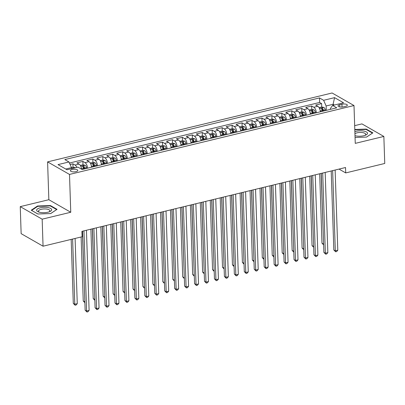 <?xml version="1.0" encoding="UTF-8"?>
<svg xmlns="http://www.w3.org/2000/svg" width="405" height="405" viewBox="0 0 405 405"><rect width="100%" height="100%" fill="white"/><g stroke="black" fill="none" stroke-linecap="round" stroke-linejoin="round"><path stroke-width="0.61" d="M75.978 171.649A3.706 1.326 -1.9 0 0 77.79 170.444A3.706 1.326 -1.9 0 0 75.897 169.356A3.706 1.326 -1.9 0 0 72.191 169.482A3.706 1.326 -1.9 0 0 70.384 170.687A3.706 1.326 -1.9 0 0 72.272 171.776A3.706 1.326 -1.9 0 0 75.978 171.649M20.25 206.631L42.16 219.181L70.759 212.26L48.848 199.706L20.25 206.631L21.146 233.655L43.057 246.205L82.099 236.753L81.921 231.346L345.526 167.513L345.708 172.92L384.75 163.463L383.854 136.444L361.943 123.895L354.669 125.656M48.848 199.706L47.593 161.879L332.09 92.988L354 105.538L69.503 174.428L47.593 161.879M320.309 111.81A4.632 2.167 -103.6 0 0 317.803 106.282L315.647 105.042L321.616 103.599L321.727 106.991M316.33 112.777A4.632 2.167 -103.6 0 0 313.829 107.244L311.668 106.009L311.779 109.401M311.668 106.009L305.699 107.452L307.861 108.692A4.632 2.167 -103.6 0 1 310.362 114.22M300.419 116.63A4.632 2.167 -103.6 0 0 297.913 111.097L295.751 109.861L301.72 108.413L301.831 111.81M290.471 119.04A4.632 2.167 -103.6 0 0 287.965 113.506L285.803 112.271L291.772 110.823L291.883 114.215M280.523 121.444A4.632 2.167 -103.6 0 0 278.017 115.916L275.856 114.676L281.824 113.233L281.936 116.625M270.575 123.854A4.632 2.167 -103.6 0 0 268.07 118.326L265.908 117.085L271.876 115.643L271.988 119.035M260.628 126.264A4.632 2.167 -103.6 0 0 258.122 120.736L255.96 119.495L261.929 118.052L262.04 121.444M250.68 128.674A4.632 2.167 -103.6 0 0 248.174 123.14L246.012 121.905L251.981 120.457L252.092 123.854M240.732 131.083A4.632 2.167 -103.6 0 0 238.226 125.55L236.064 124.315L242.033 122.867L242.144 126.259M230.784 133.488A4.632 2.167 -103.6 0 0 228.278 127.96L226.117 126.724L232.085 125.277L232.197 128.668M220.836 135.898A4.632 2.167 -103.6 0 0 218.33 130.369L216.169 129.129L222.137 127.686L222.249 131.078M210.889 138.307A4.632 2.167 -103.6 0 0 208.383 132.779L206.221 131.539L212.19 130.096L212.306 133.488M200.941 140.717A4.632 2.167 -103.6 0 0 198.435 135.184L196.273 133.949L202.242 132.501L202.358 135.898M190.993 143.127A4.632 2.167 -103.6 0 0 188.487 137.594L186.33 136.358L192.294 134.911L192.41 138.302M181.045 145.537A4.632 2.167 -103.6 0 0 178.544 140.003L176.383 138.768L182.351 137.32L182.463 140.712M171.102 147.941A4.632 2.167 -103.6 0 0 168.596 142.413L166.435 141.173L172.403 139.73L172.515 143.122M161.155 150.351A4.632 2.167 -103.6 0 0 158.649 144.823L156.487 143.583L162.456 142.14L162.567 145.532M151.207 152.761A4.632 2.167 -103.6 0 0 148.701 147.228L146.539 145.992L152.508 144.544L152.619 147.941M141.259 155.171A4.632 2.167 -103.6 0 0 138.753 149.637L136.591 148.402L142.56 146.954L142.671 150.346L140.008 150.984M131.311 157.58A4.632 2.167 -103.6 0 0 128.805 152.047L126.643 150.812L132.612 149.364L132.724 152.756L130.061 153.394M121.363 159.985A4.632 2.167 -103.6 0 0 118.857 154.457L116.696 153.217L122.664 151.774L122.776 155.166L120.113 155.798M111.415 162.395A4.632 2.167 -103.6 0 0 108.91 156.867L106.748 155.626L112.717 154.183L112.828 157.575L110.165 158.208M101.468 164.805A4.632 2.167 -103.6 0 0 98.962 159.276L96.8 158.036L102.769 156.588L102.88 159.985L100.217 160.618M91.52 167.214A4.632 2.167 -103.6 0 0 89.014 161.681L86.852 160.446L92.821 158.998L92.932 162.39L90.274 163.028M81.537 169.158A4.632 2.167 -103.6 0 0 79.066 164.091L76.904 162.856L82.873 161.408L82.99 164.8M341.926 104.212L339.734 104.743A3.589 1.286 -1.9 0 0 337.983 105.913A3.589 1.286 -1.9 0 0 339.815 106.966A3.589 1.286 -1.9 0 0 343.41 106.844L345.597 106.318A3.589 1.286 -1.9 0 0 347.348 105.148A3.589 1.286 -1.9 0 0 345.516 104.095A3.589 1.286 -1.9 0 0 341.926 104.212L342.017 107.057M333.133 105.33L333.097 104.293L326.136 105.978L323.625 100.298L319.479 97.924L64.825 159.585L68.972 161.959L58.026 164.612L67.028 169.766L77.968 167.118L82.114 169.493L336.768 107.826L332.626 105.452L330.399 108.418L330.429 109.36M323.625 100.298L334.565 97.645L343.567 102.804L332.626 105.452M321.616 103.599L319.631 102.46L69.447 163.043M76.854 167.386A4.632 2.167 76.4 0 0 75.087 165.053L72.925 163.817L70.095 164.501M82.873 161.408L85.035 162.648A4.632 2.167 76.4 0 1 87.541 168.176M92.821 158.998L94.983 160.238A4.632 2.167 76.4 0 1 97.489 165.766M102.769 156.588L104.93 157.828A4.632 2.167 76.4 0 1 107.436 163.357M112.717 154.183L114.878 155.419A4.632 2.167 76.4 0 1 117.384 160.952M122.664 151.774L124.826 153.009A4.632 2.167 76.4 0 1 127.332 158.542M132.612 149.364L134.774 150.604A4.632 2.167 76.4 0 1 137.28 156.133M142.56 146.954L144.722 148.195A4.632 2.167 76.4 0 1 147.228 153.723M152.508 144.544L154.669 145.785A4.632 2.167 76.4 0 1 157.175 151.313M162.456 142.14L164.617 143.375A4.632 2.167 76.4 0 1 167.123 148.908M172.403 139.73L174.565 140.965A4.632 2.167 76.4 0 1 177.066 146.499M182.351 137.32L184.508 138.561A4.632 2.167 76.4 0 1 187.014 144.089M192.294 134.911L194.456 136.151A4.632 2.167 76.4 0 1 196.962 141.679M202.242 132.501L204.403 133.741A4.632 2.167 76.4 0 1 206.909 139.269M212.19 130.096L214.351 131.331A4.632 2.167 76.4 0 1 216.857 136.865M222.137 127.686L224.299 128.922A4.632 2.167 76.4 0 1 226.805 134.455M232.085 125.277L234.247 126.517A4.632 2.167 76.4 0 1 236.753 132.045M242.033 122.867L244.195 124.107A4.632 2.167 76.4 0 1 246.701 129.635M251.981 120.457L254.143 121.697A4.632 2.167 76.4 0 1 256.648 127.226M261.929 118.052L264.09 119.288A4.632 2.167 76.4 0 1 266.596 124.821M271.876 115.643L274.038 116.878A4.632 2.167 76.4 0 1 276.544 122.411M281.824 113.233L283.986 114.473A4.632 2.167 76.4 0 1 286.492 120.001M291.772 110.823L293.934 112.064A4.632 2.167 76.4 0 1 296.44 117.592M301.72 108.413L303.882 109.654A4.632 2.167 76.4 0 1 306.388 115.182M326.283 110.368L326.136 105.978M42.16 219.181L43.057 246.205M70.759 212.26L69.503 174.428M354 105.538L355.256 143.37L383.854 136.444M339.02 169.093L345.708 172.92M334.383 105.027L333.097 104.293L334.565 97.645M71.518 168.677L71.482 167.64L65.742 169.032M319.631 102.46L319.479 97.924M72.925 163.817L73.042 167.209M68.972 161.959L71.482 167.64M355.058 137.467L366.565 137.077L372.863 132.865L366.267 129.084L354.795 129.473M37.837 213.992L50.736 213.556L57.034 209.344L50.438 205.563L37.538 205.998L31.236 210.21L37.837 213.992M366.282 129.549L366.267 129.084M37.554 206.464L37.538 205.998M50.453 206.029L50.438 205.563M331.204 170.981L333.826 249.976L335.305 250.827L332.647 170.637M337.79 250.224L336.651 251.556L335.654 251.794L335.305 250.827L337.79 250.224L335.132 170.034M335.654 251.794L333.826 249.976M320.102 110.292A3.068 1.438 76.4 0 1 320.335 110.99L320.537 111.755M319.064 107.624L321.702 106.986L323.884 107.426A3.068 1.438 76.4 0 1 325.306 109.785L325.509 110.555M319.682 173.775L321.98 243.192L323.6 244.007M323.62 111.01L323.418 110.246A3.068 1.438 -103.6 0 0 322.441 108.272C321.58 107.927 321.185 108.024 321.246 108.56A3.068 1.438 76.4 0 1 322.223 110.535L322.426 111.299M322.441 108.272L322.491 109.826A1.564 0.734 76.4 0 1 322.75 110.484L322.937 111.178M321.119 173.426L323.615 244.463M323.63 244.909L321.98 243.192M354.998 135.68A7.528 2.693 -1.9 0 0 363.822 135.721A7.528 2.693 -1.9 0 0 365.659 135.118A7.528 2.693 -1.9 0 0 365.745 131.62A7.528 2.693 -1.9 0 0 356.127 131.311A7.528 2.693 -1.9 0 0 354.866 131.686M364.88 135.417A5.7 2.04 -1.9 0 0 365.705 134.313A5.7 2.04 -1.9 0 0 362.794 132.637A5.7 2.04 -1.9 0 0 357.094 132.83A5.7 2.04 -1.9 0 0 354.937 133.716M354.805 129.813L366.079 129.433L372.473 133.093L366.515 137.082M51.668 209.739A7.528 2.693 -1.9 0 0 44.044 207.299A7.528 2.693 -1.9 0 0 36.617 210.246A7.528 2.693 -1.9 0 0 38.576 211.967A7.528 2.693 -1.9 0 0 49.83 211.592A7.528 2.693 -1.9 0 0 51.668 209.739M49.045 211.896A5.7 2.04 -1.9 0 0 49.871 210.787A5.7 2.04 -1.9 0 0 44.105 208.94A5.7 2.04 -1.9 0 0 38.48 211.167A5.7 2.04 -1.9 0 0 38.48 211.172A5.7 2.04 -1.9 0 0 39.376 212.215M37.888 213.987L31.646 210.413L37.751 206.332L50.245 205.912L56.639 209.572L50.681 213.556M321.256 173.391L323.878 252.386L325.357 253.236L322.699 173.041M327.842 252.634L326.703 253.965L325.706 254.203L325.357 253.236L327.842 252.634L325.185 172.439M325.706 254.203L323.878 252.386M311.308 175.8L313.931 254.796L315.409 255.641L312.751 175.451M317.9 255.039L316.756 256.37L315.758 256.613L315.409 255.641L317.9 255.039L315.237 174.849M315.758 256.613L313.931 254.796M301.36 178.21L303.983 257.205L305.461 258.051L302.803 177.861M307.952 257.448L306.808 258.78L305.81 259.023L305.461 258.051L307.952 257.448L305.289 177.258M305.81 259.023L303.983 257.205M291.413 180.62L294.035 259.61L295.513 260.461L292.856 180.271M298.004 259.858L296.86 261.19L295.863 261.433L295.513 260.461L298.004 259.858L295.341 179.668M295.863 261.433L294.035 259.61M310.154 112.701A3.068 1.438 76.4 0 1 310.387 113.4L310.589 114.164M309.116 110.033L311.754 109.396L313.936 109.831A3.068 1.438 76.4 0 1 315.358 112.195L315.561 112.96M309.734 176.185L312.037 245.602L313.652 246.417M313.673 113.42L313.47 112.656A3.068 1.438 -103.6 0 0 312.493 110.676C311.632 110.337 311.237 110.433 311.298 110.965A3.068 1.438 76.4 0 1 312.275 112.944L312.478 113.709M312.493 110.676L312.544 112.236A1.564 0.734 76.4 0 1 312.802 112.889L312.989 113.587M311.172 175.836L313.667 246.873M313.683 247.318L312.037 245.602M300.206 115.111A3.068 1.438 76.4 0 1 300.439 115.81L300.642 116.574M299.168 112.443L301.806 111.805L303.988 112.241A3.068 1.438 76.4 0 1 305.41 114.605L305.613 115.369M299.786 178.59L302.089 248.012L303.704 248.827M303.725 115.83L303.522 115.06A3.068 1.438 -103.6 0 0 302.545 113.086C301.684 112.747 301.29 112.843 301.35 113.375A3.068 1.438 76.4 0 1 302.327 115.354L302.53 116.119M302.545 113.086L302.596 114.64A1.564 0.734 76.4 0 1 302.854 115.298L303.041 115.992M301.224 178.24L303.72 249.283M303.735 249.723L302.089 248.012M290.258 117.521A3.068 1.438 76.4 0 1 290.491 118.219L290.694 118.984M289.221 114.853L291.858 114.21L294.04 114.65A3.068 1.438 76.4 0 1 295.463 117.015L295.67 117.779M289.838 181L292.142 250.422L293.757 251.237M293.777 118.235L293.574 117.47A3.068 1.438 -103.6 0 0 292.597 115.496C291.737 115.152 291.342 115.248 291.403 115.784A3.068 1.438 76.4 0 1 292.38 117.759L292.582 118.523M292.597 115.496L292.648 117.05A1.564 0.734 76.4 0 1 292.906 117.708L293.093 118.402M291.276 180.65L293.772 251.692M293.787 252.133L292.142 250.422M280.316 119.931A3.068 1.438 76.4 0 1 280.543 120.629L280.746 121.394M279.273 117.263L281.91 116.62L284.092 117.06A3.068 1.438 76.4 0 1 285.515 119.424L285.722 120.189M279.89 183.409L282.194 252.826L283.809 253.641M283.829 120.644L283.627 119.88A3.068 1.438 -103.6 0 0 282.649 117.906C281.789 117.561 281.394 117.658 281.455 118.194A3.068 1.438 76.4 0 1 282.432 120.169L282.639 120.933M282.649 117.906L282.7 119.46A1.564 0.734 76.4 0 1 282.958 120.118L283.146 120.811M281.328 183.06L283.824 254.102M283.839 254.542L282.194 252.826M281.465 183.025L284.087 262.02L285.571 262.87L282.908 182.68M288.056 262.268L286.912 263.599L285.915 263.837L285.571 262.87L288.056 262.268L285.393 182.078M285.915 263.837L284.087 262.02M270.368 122.335A3.068 1.438 76.4 0 1 270.596 123.034L270.798 123.803M269.325 119.667L271.968 119.029L274.144 119.47A3.068 1.438 76.4 0 1 275.567 121.829L275.775 122.599M269.943 185.819L272.246 255.236L273.861 256.051M273.881 123.054L273.679 122.29A3.068 1.438 -103.6 0 0 272.702 120.315C271.841 119.971 271.446 120.067 271.507 120.604A3.068 1.438 76.4 0 1 272.484 122.578L272.692 123.343M272.702 120.315L272.752 121.87A1.564 0.734 76.4 0 1 273.01 122.528L273.198 123.221M271.385 185.47L273.876 256.507M273.891 256.952L272.246 255.236M271.522 185.434L274.139 264.43L275.623 265.28L272.96 185.085M278.108 264.678L276.964 266.009L275.967 266.247L275.623 265.28L278.108 264.678L275.446 184.483M275.967 266.247L274.139 264.43M260.42 124.745A3.068 1.438 76.4 0 1 260.648 125.444L260.85 126.208M259.377 122.077L262.02 121.439L264.197 121.875A3.068 1.438 76.4 0 1 265.619 124.239L265.827 125.003M259.995 188.229L262.298 257.646L263.913 258.461M263.933 125.464L263.731 124.699A3.068 1.438 -103.6 0 0 262.754 122.72C261.898 122.381 261.498 122.477 261.564 123.009A3.068 1.438 76.4 0 1 262.536 124.988L262.744 125.752M262.754 122.72L262.81 124.279A1.564 0.734 76.4 0 1 263.063 124.937L263.25 125.631M261.438 187.88L263.928 258.916M263.944 259.362L262.298 257.646M261.574 187.844L264.192 266.839L265.675 267.685L263.012 187.495M268.161 267.082L267.017 268.414L266.024 268.657L265.675 267.685L268.161 267.082L265.498 186.892M266.024 268.657L264.192 266.839M250.472 127.155A3.068 1.438 76.4 0 1 250.7 127.853L250.903 128.618M249.429 124.487L252.072 123.849L254.249 124.284A3.068 1.438 76.4 0 1 255.677 126.649L255.879 127.413M250.047 190.633L252.35 260.056L253.965 260.871M253.991 127.874L253.783 127.104A3.068 1.438 -103.6 0 0 252.806 125.13C251.951 124.791 251.551 124.887 251.616 125.418A3.068 1.438 76.4 0 1 252.588 127.398L252.796 128.162M252.806 125.13L252.862 126.684A1.564 0.734 76.4 0 1 253.12 127.342L253.302 128.036M251.49 190.284L253.981 261.326M253.996 261.767L252.35 260.056M251.626 190.254L254.244 269.249L255.727 270.094L253.064 189.904M258.213 269.492L257.069 270.824L256.076 271.067L255.727 270.094L258.213 269.492L255.555 189.302M256.076 271.067L254.244 269.249M240.524 129.565A3.068 1.438 76.4 0 1 240.752 130.263L240.955 131.028M239.482 126.897L242.124 126.254L244.301 126.694A3.068 1.438 76.4 0 1 245.729 129.058L245.931 129.823M240.099 193.043L242.403 262.465L244.023 263.28M244.043 130.278L243.835 129.514A3.068 1.438 -103.6 0 0 242.858 127.54C242.003 127.195 241.603 127.291 241.669 127.828A3.068 1.438 76.4 0 1 242.646 129.802L242.848 130.572M242.858 127.54L242.914 129.094A1.564 0.734 76.4 0 1 243.172 129.752L243.354 130.445M241.542 192.694L244.038 263.736M244.048 264.176L242.403 262.465M241.679 192.664L244.296 271.654L245.779 272.504L243.116 192.314M248.265 271.902L247.121 273.233L246.129 273.476L245.779 272.504L248.265 271.902L245.607 191.712M246.129 273.476L244.296 271.654M230.577 131.974A3.068 1.438 76.4 0 1 230.804 132.673L231.012 133.437M229.539 129.306L232.176 128.663L234.353 129.104A3.068 1.438 76.4 0 1 235.781 131.468L235.983 132.232M230.151 195.453L232.455 264.87L234.075 265.685M234.095 132.688L233.887 131.924A3.068 1.438 -103.6 0 0 232.915 129.949C232.055 129.605 231.655 129.701 231.721 130.238A3.068 1.438 76.4 0 1 232.698 132.212L232.9 132.977M232.915 129.949L232.966 131.504A1.564 0.734 76.4 0 1 233.224 132.162L233.407 132.855M231.594 195.104L234.09 266.146M234.1 266.586L232.455 264.87M231.731 195.068L234.348 274.063L235.831 274.914L233.169 194.724M238.317 274.312L237.173 275.643L236.181 275.881L235.831 274.914L238.317 274.312L235.659 194.122M236.181 275.881L234.348 274.063M220.629 134.384A3.068 1.438 76.4 0 1 220.857 135.078L221.064 135.847M219.591 131.711L222.229 131.073L224.405 131.514A3.068 1.438 76.4 0 1 225.833 133.873L226.036 134.642M220.204 197.863L222.507 267.28L224.127 268.095M224.147 135.098L223.94 134.333A3.068 1.438 -103.6 0 0 222.968 132.359C222.107 132.015 221.707 132.111 221.773 132.648A3.068 1.438 76.4 0 1 222.75 134.622L222.952 135.386M222.968 132.359L223.018 133.913A1.564 0.734 76.4 0 1 223.276 134.571L223.459 135.265M221.646 197.513L224.142 268.55M224.157 268.996L222.507 267.28M221.783 197.478L224.405 276.473L225.884 277.324L223.221 197.129M228.369 276.721L227.225 278.053L226.233 278.291L225.884 277.324L228.369 276.721L225.712 196.526M226.233 278.291L224.405 276.473M210.681 136.789A3.068 1.438 76.4 0 1 210.909 137.487L211.116 138.252M209.643 134.121L212.281 133.483L214.458 133.918A3.068 1.438 76.4 0 1 215.885 136.282L216.088 137.047M210.256 200.273L212.559 269.69L214.179 270.505M214.199 137.508L213.997 136.743A3.068 1.438 -103.6 0 0 213.02 134.764C212.159 134.425 211.759 134.521 211.825 135.052A3.068 1.438 76.4 0 1 212.802 137.032L213.005 137.796M213.02 134.764L213.07 136.323A1.564 0.734 76.4 0 1 213.329 136.981L213.511 137.675M211.699 199.923L214.194 270.96M214.21 271.406L212.559 269.69M211.835 199.888L214.458 278.883L215.936 279.728L213.278 199.538M218.422 279.126L217.277 280.457L216.285 280.7L215.936 279.728L218.422 279.126L215.764 198.936M216.285 280.7L214.458 278.883M200.733 139.198A3.068 1.438 76.4 0 1 200.961 139.897L201.169 140.662M199.695 136.531L202.333 135.893L204.515 136.328A3.068 1.438 76.4 0 1 205.937 138.692L206.14 139.457M200.308 202.677L202.611 272.099L204.231 272.914M204.252 139.917L204.049 139.148A3.068 1.438 -103.6 0 0 203.072 137.173C202.211 136.834 201.811 136.93 201.877 137.462A3.068 1.438 76.4 0 1 202.854 139.441L203.057 140.206M203.072 137.173L203.123 138.728A1.564 0.734 76.4 0 1 203.381 139.386L203.563 140.079M201.751 202.328L204.247 273.37M204.262 273.81L202.611 272.099M201.887 202.298L204.51 281.293L205.988 282.138L203.33 201.948M208.474 281.536L207.33 282.867L206.337 283.11L205.988 282.138L208.474 281.536L205.816 201.346M206.337 283.11L204.51 281.293M190.785 141.608A3.068 1.438 76.4 0 1 191.018 142.307L191.221 143.071M189.748 138.94L192.385 138.297L194.567 138.738A3.068 1.438 76.4 0 1 195.99 141.102L196.192 141.866M190.365 205.087L192.664 274.509L194.284 275.324M194.304 142.322L194.101 141.558A3.068 1.438 -103.6 0 0 193.124 139.583C192.264 139.239 191.864 139.335 191.929 139.872A3.068 1.438 76.4 0 1 192.907 141.846L193.109 142.616M193.124 139.583L193.175 141.137A1.564 0.734 76.4 0 1 193.433 141.796L193.615 142.489M191.803 204.738L194.299 275.78M194.314 276.22L192.664 274.509M191.94 204.707L194.562 283.697L196.04 284.548L193.382 204.358M198.526 283.945L197.387 285.277L196.39 285.52L196.04 284.548L198.526 283.945L195.868 203.756M196.39 285.52L194.562 283.697M180.838 144.018A3.068 1.438 76.4 0 1 181.07 144.717L181.273 145.481M179.8 141.35L182.437 140.707L184.619 141.148A3.068 1.438 76.4 0 1 186.042 143.512L186.244 144.276M180.417 207.497L182.716 276.914L184.336 277.729M184.356 144.732L184.153 143.967A3.068 1.438 -103.6 0 0 183.176 141.993C182.316 141.649 181.921 141.745 181.982 142.282A3.068 1.438 76.4 0 1 182.959 144.256L183.161 145.02M183.176 141.993L183.227 143.547A1.564 0.734 76.4 0 1 183.485 144.205L183.673 144.899M181.855 207.147L184.351 278.189M184.366 278.63L182.716 276.914M181.992 207.112L184.614 286.107L186.092 286.958L183.435 206.768M188.578 286.355L187.439 287.687L186.442 287.925L186.092 286.958L188.578 286.355L185.92 206.165M186.442 287.925L184.614 286.107M170.89 146.428A3.068 1.438 76.4 0 1 171.123 147.121L171.325 147.891M169.852 143.755L172.489 143.117L174.671 143.557A3.068 1.438 76.4 0 1 176.094 145.916L176.297 146.686M170.47 209.906L172.773 279.323L174.388 280.139M174.408 147.142L174.206 146.377A3.068 1.438 -103.6 0 0 173.229 144.403C172.368 144.058 171.973 144.155 172.034 144.691A3.068 1.438 76.4 0 1 173.011 146.666L173.213 147.43M173.229 144.403L173.279 145.957A1.564 0.734 76.4 0 1 173.537 146.615L173.725 147.309M171.907 209.557L174.403 280.594M174.418 281.04L172.773 279.323M172.044 209.522L174.666 288.517L176.145 289.367L173.487 209.172M178.635 288.765L177.491 290.096L176.494 290.334L176.145 289.367L178.635 288.765L175.972 208.57M176.494 290.334L174.666 288.517M160.942 148.832A3.068 1.438 76.4 0 1 161.175 149.531L161.377 150.296M159.904 146.165L162.542 145.527L164.724 145.962A3.068 1.438 76.4 0 1 166.146 148.326L166.354 149.091M160.522 212.316L162.825 281.733L164.44 282.548M164.46 149.551L164.258 148.787A3.068 1.438 -103.6 0 0 163.281 146.807C162.42 146.468 162.025 146.564 162.086 147.096A3.068 1.438 76.4 0 1 163.063 149.075L163.266 149.84M163.281 146.807L163.331 148.367A1.564 0.734 76.4 0 1 163.59 149.025L163.777 149.718M161.959 211.967L164.455 283.004M164.47 283.449L162.825 281.733M162.096 211.931L164.719 290.927L166.197 291.772L163.539 211.582M168.688 291.17L167.543 292.501L166.546 292.744L166.197 291.772L168.688 291.17L166.025 210.98M166.546 292.744L164.719 290.927M150.994 151.242A3.068 1.438 76.4 0 1 151.227 151.941L151.429 152.705M149.956 148.574L152.594 147.936L154.776 148.372A3.068 1.438 76.4 0 1 156.198 150.736L156.406 151.5M150.574 214.721L152.877 284.143L154.492 284.958M154.513 151.961L154.31 151.197A3.068 1.438 -103.6 0 0 153.333 149.217C152.472 148.878 152.077 148.974 152.138 149.506A3.068 1.438 76.4 0 1 153.115 151.485L153.318 152.25M153.333 149.217L153.384 150.771A1.564 0.734 76.4 0 1 153.642 151.429L153.829 152.123M152.012 214.372L154.507 285.414M154.523 285.854L152.877 284.143M152.148 214.341L154.771 293.336L156.249 294.182L153.591 213.992M158.74 293.579L157.596 294.911L156.598 295.154L156.249 294.182L158.74 293.579L156.077 213.389M156.598 295.154L154.771 293.336M141.051 153.652A3.068 1.438 76.4 0 1 141.279 154.351L141.482 155.115M142.651 150.346L144.828 150.781A3.068 1.438 76.4 0 1 146.251 153.146L146.458 153.91M140.626 217.131L142.93 286.553L144.544 287.368M144.565 154.366L144.362 153.601A3.068 1.438 -103.6 0 0 143.385 151.627C142.525 151.283 142.13 151.379 142.19 151.915A3.068 1.438 76.4 0 1 143.167 153.89L143.375 154.659M143.385 151.627L143.436 153.181A1.564 0.734 76.4 0 1 143.694 153.839L143.881 154.533M142.064 216.781L144.56 287.823M144.575 288.264L142.93 286.553M142.206 216.751L144.823 295.741L146.306 296.592L143.643 216.402M148.792 295.989L147.648 297.321L146.65 297.564L146.306 296.592L148.792 295.989L146.129 215.799M146.65 297.564L144.823 295.741M131.104 156.062A3.068 1.438 76.4 0 1 131.331 156.76L131.534 157.525M132.703 152.751L134.88 153.191A3.068 1.438 76.4 0 1 136.303 155.555L136.51 156.32M130.678 219.54L132.982 288.957L134.597 289.772M134.617 156.775L134.414 156.011A3.068 1.438 -103.6 0 0 133.437 154.037C132.582 153.692 132.182 153.789 132.243 154.325A3.068 1.438 76.4 0 1 133.22 156.3L133.427 157.064M133.437 154.037L133.488 155.591A1.564 0.734 76.4 0 1 133.746 156.249L133.934 156.943M132.121 219.191L134.612 290.233M134.627 290.674L132.982 288.957M132.258 219.161L134.875 298.151L136.358 299.001L133.696 218.811M138.844 298.399L137.7 299.73L136.703 299.968L136.358 299.001L138.844 298.399L136.181 218.209M136.703 299.968L134.875 298.151M121.156 158.471A3.068 1.438 76.4 0 1 121.384 159.165L121.586 159.935M122.755 155.161L124.932 155.601A3.068 1.438 76.4 0 1 126.36 157.965L126.562 158.73M120.73 221.95L123.034 291.367L124.649 292.182M124.669 159.185L124.467 158.421A3.068 1.438 -103.6 0 0 123.49 156.446C122.634 156.102 122.234 156.198 122.3 156.735A3.068 1.438 76.4 0 1 123.272 158.709L123.479 159.474M123.49 156.446L123.545 158.001A1.564 0.734 76.4 0 1 123.798 158.659L123.986 159.352M122.173 221.601L124.664 292.638M124.679 293.083L123.034 291.367M122.31 221.565L124.927 300.561L126.411 301.411L123.748 221.216M128.896 300.809L127.752 302.14L126.76 302.378L126.411 301.411L128.896 300.809L126.233 220.614M126.76 302.378L124.927 300.561M111.208 160.876A3.068 1.438 76.4 0 1 111.436 161.575L111.638 162.339M112.808 157.57L114.985 158.006A3.068 1.438 76.4 0 1 116.412 160.37L116.615 161.134M110.783 224.36L113.086 293.777L114.701 294.592M114.726 161.595L114.519 160.831A3.068 1.438 -103.6 0 0 113.542 158.851C112.686 158.512 112.286 158.608 112.352 159.14A3.068 1.438 76.4 0 1 113.324 161.119L113.532 161.884M113.542 158.851L113.597 160.41A1.564 0.734 76.4 0 1 113.856 161.069L114.038 161.762M112.225 224.011L114.716 295.048M114.731 295.493L113.086 293.777M112.362 223.975L114.98 302.97L116.463 303.816L113.8 223.626M118.948 303.213L117.804 304.545L116.812 304.788L116.463 303.816L118.948 303.213L116.291 223.023M116.812 304.788L114.98 302.97M101.26 163.286A3.068 1.438 76.4 0 1 101.488 163.984L101.69 164.749M102.86 159.98L105.037 160.415A3.068 1.438 76.4 0 1 106.464 162.78L106.667 163.544M100.835 226.765L103.138 296.187L104.758 297.002M104.779 164.005L104.571 163.24A3.068 1.438 -103.6 0 0 103.599 161.261C102.738 160.922 102.338 161.018 102.404 161.549A3.068 1.438 76.4 0 1 103.381 163.529L103.584 164.293M103.599 161.261L103.65 162.815A1.564 0.734 76.4 0 1 103.908 163.473L104.09 164.167M102.278 226.415L104.773 297.457M104.784 297.898L103.138 296.187M102.414 226.385L105.032 305.38L106.515 306.226L103.852 226.036M109.001 305.623L107.857 306.955L106.864 307.198L106.515 306.226L109.001 305.623L106.343 225.433M106.864 307.198L105.032 305.38M91.312 165.696A3.068 1.438 76.4 0 1 91.54 166.394L91.748 167.159M92.912 162.39L95.089 162.825A3.068 1.438 76.4 0 1 96.517 165.189L96.719 165.954M90.887 229.174L93.191 298.596L94.81 299.411M94.831 166.409L94.623 165.645A3.068 1.438 -103.6 0 0 93.651 163.671C92.791 163.326 92.391 163.423 92.456 163.959A3.068 1.438 76.4 0 1 93.433 165.934L93.636 166.703M93.651 163.671L93.702 165.225A1.564 0.734 76.4 0 1 93.96 165.883L94.142 166.577M92.33 228.825L94.826 299.867M94.836 300.308L93.191 298.596M92.467 228.795L95.089 307.785L96.567 308.635L93.904 228.445M99.053 308.033L97.909 309.364L96.916 309.607L96.567 308.635L99.053 308.033L96.395 227.843M96.916 309.607L95.089 307.785M81.364 168.105A3.068 1.438 76.4 0 1 81.592 168.804L81.719 169.265M80.327 165.437L82.964 164.794L85.141 165.235A3.068 1.438 76.4 0 1 86.569 167.599L86.771 168.364M81.121 236.991L83.243 301.001L84.863 301.816M84.883 168.819L84.675 168.055A3.068 1.438 -103.6 0 0 83.703 166.08C82.843 165.736 82.443 165.832 82.509 166.369A3.068 1.438 76.4 0 1 83.486 168.343L83.688 169.108M83.703 166.08L83.754 167.635A1.564 0.734 76.4 0 1 84.012 168.293L84.194 168.986M82.382 231.235L84.878 302.277M84.893 302.717L83.243 301.001M82.519 231.204L85.141 310.195L86.619 311.045L83.962 230.855M89.105 310.443L87.961 311.774L86.969 312.012L86.619 311.045L89.105 310.443L86.447 230.253M86.969 312.012L85.141 310.195M71.457 167.584L73.016 167.204L75.193 167.645A3.068 1.438 76.4 0 1 75.35 167.751M71.174 239.395L73.295 303.411L74.778 304.261L77.264 303.659L75.102 238.444M73.209 168.267L72.52 168.434M72.611 239.046L74.778 304.261L75.127 305.228L73.295 303.411M77.264 303.659L76.12 304.99L75.127 305.228M313.829 107.244L317.803 106.282M75.087 165.053L79.066 164.091M85.035 162.648L89.014 161.681M94.983 160.238L98.962 159.276M104.93 157.828L108.91 156.867M114.878 155.419L118.857 154.457M124.826 153.009L128.805 152.047M134.774 150.604L138.753 149.637M144.722 148.195L148.701 147.228M154.669 145.785L158.649 144.823M164.617 143.375L168.596 142.413M174.565 140.965L178.544 140.003M184.508 138.561L188.487 137.594M194.456 136.151L198.435 135.184M204.403 133.741L208.383 132.779M214.351 131.331L218.33 130.369M224.299 128.922L228.278 127.96M234.247 126.517L238.226 125.55M244.195 124.107L248.174 123.14M254.143 121.697L258.122 120.736M264.09 119.288L268.07 118.326M274.038 116.878L278.017 115.916M283.986 114.473L287.965 113.506M293.934 112.064L297.913 111.097M303.882 109.654L307.861 108.692M339.81 106.966L339.734 104.743M323.828 107.411L319.499 108.459M322.223 110.535L320.335 110.99M325.306 109.785L323.418 110.246M313.88 109.821L309.557 110.869M312.275 112.944L310.387 113.4M315.358 112.195L313.47 112.656M303.932 112.231L299.609 113.278M302.327 115.354L300.439 115.81M305.41 114.605L303.522 115.06M293.984 114.64L289.661 115.688M292.38 117.759L290.491 118.219M295.463 117.015L293.574 117.47M284.037 117.05L279.713 118.093M282.432 120.169L280.543 120.629M285.515 119.424L283.627 119.88M274.089 119.455L269.765 120.503M272.484 122.578L270.596 123.034M275.567 121.829L273.679 122.29M264.141 121.864L259.818 122.912M262.536 124.988L260.648 125.444M265.619 124.239L263.731 124.699M254.193 124.274L249.87 125.322M252.588 127.398L250.7 127.853M255.677 126.649L253.783 127.104M244.245 126.684L239.922 127.732M242.646 129.802L240.752 130.263M245.729 129.058L243.835 129.514M234.303 129.094L229.974 130.137M232.698 132.212L230.804 132.673M235.781 131.468L233.887 131.924M224.355 131.498L220.026 132.546M222.75 134.622L220.857 135.078M225.833 133.873L223.94 134.333M214.407 133.908L210.079 134.956M212.802 137.032L210.909 137.487M215.885 136.282L213.997 136.743M204.459 136.318L200.131 137.366M202.854 139.441L200.961 139.897M205.937 138.692L204.049 139.148M194.511 138.728L190.183 139.776M192.907 141.846L191.018 142.307M195.99 141.102L194.101 141.558M184.564 141.137L180.235 142.18M182.959 144.256L181.07 144.717M186.042 143.512L184.153 143.967M174.616 143.542L170.292 144.59M173.011 146.666L171.123 147.121M176.094 145.916L174.206 146.377M164.668 145.952L160.345 147M163.063 149.075L161.175 149.531M166.146 148.326L164.258 148.787M154.72 148.362L150.397 149.41M153.115 151.485L151.227 151.941M156.198 150.736L154.31 151.197M144.772 150.771L140.449 151.819M143.167 153.89L141.279 154.351M146.251 153.146L144.362 153.601M134.825 153.181L130.501 154.224M133.22 156.3L131.331 156.76M136.303 155.555L134.414 156.011M124.877 155.586L120.553 156.634M123.272 158.709L121.384 159.165M126.36 157.965L124.467 158.421M114.929 157.996L110.605 159.043M113.324 161.119L111.436 161.575M116.412 160.37L114.519 160.831M104.981 160.405L100.658 161.453M103.381 163.529L101.488 163.984M106.464 162.78L104.571 163.24M95.038 162.815L90.71 163.863M93.433 165.934L91.54 166.394M96.517 165.189L94.623 165.645M85.091 165.225L80.762 166.268M83.486 168.343L81.592 168.804M86.569 167.599L84.675 168.055M75.143 167.63L71.508 168.51"/></g></svg>
